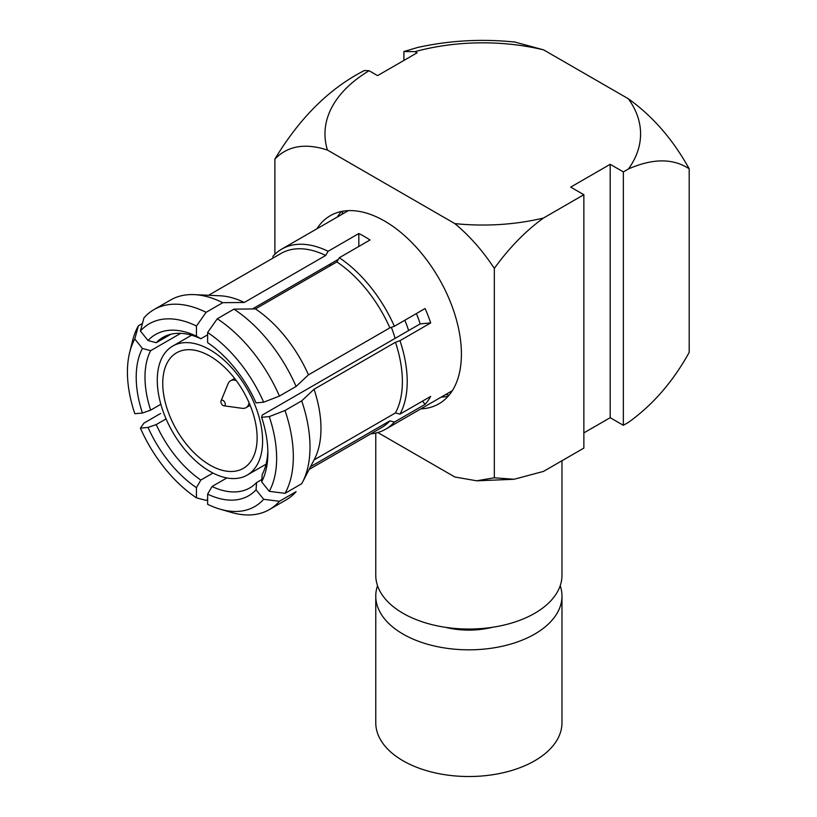 <?xml version="1.0" encoding="UTF-8"?>
<svg xmlns="http://www.w3.org/2000/svg" width="817" height="817" viewBox="0 0 817 817"><rect width="100%" height="100%" fill="white"/><g stroke="black" fill="none" stroke-linecap="round" stroke-linejoin="round"><path stroke-width="1.23" d="M494.326 268.405L494.326 477.792L514.056 479.262L543.458 471.419L583.859 448.104L583.859 194.712L543.458 218.037C525.454 231.129 509.083 247.919 494.326 268.405C482.755 250.799 469.591 235.868 454.834 223.603L327.454 150.062C305.18 142.822 287.655 145.824 274.89 159.08L274.89 254.261M628.447 422.358L623.351 425.3L623.351 171.907L628.447 168.976C652.824 158.253 673.075 158.202 689.191 168.823L689.191 352.372C673.034 381.631 652.793 404.956 628.447 422.358M274.89 159.08C299.849 117.689 329.7 88.165 364.423 70.517L369.11 70.732L377.587 75.624L417.089 52.819L415.036 51.645L403.915 51.522L418.233 47.304M403.915 60.427L403.915 51.522M514.077 41.841L543.642 49.878L628.365 98.786C652.752 116.239 673.034 139.584 689.191 168.823M316.904 228.801A108.62 62.705 60 0 1 330.303 215.688A108.62 62.705 60 0 1 438.913 278.393A108.62 62.705 60 0 1 438.913 403.812A108.62 62.705 60 0 1 420.857 408.868M494.326 477.792L476.668 480.794L454.834 476.995L377.801 432.52M583.859 194.712L570.695 187.113L610.187 164.309L610.187 417.691L623.351 425.3M610.187 417.691L583.859 432.898M628.365 98.786A157.814 91.106 180 0 1 628.447 168.976M415.036 51.645A157.814 91.106 180 0 1 543.642 49.878M327.454 150.062A157.814 91.106 180 0 1 369.11 70.732M543.458 218.037A157.814 91.106 180 0 1 454.834 223.603M610.187 164.309L623.351 171.907M561.973 460.737L561.973 575.301A93.097 53.748 180 0 1 504.498 624.954A93.097 53.748 180 0 1 403.036 613.301A93.097 53.748 180 0 1 375.769 575.301L375.769 433.041M337.309 217.016A108.62 62.705 60 0 1 341.475 211.47M448.155 396.245A108.62 62.705 60 0 1 441.272 397.082M153.974 309.602A115.442 66.647 60 0 1 206.098 312.319L196.448 326.024A105.516 60.918 60 0 0 140.401 331.028L143.966 317.864A115.442 66.647 60 0 1 153.974 309.602L170.651 299.982A115.442 66.647 60 0 1 194.211 294.62L220.12 295.795A100.542 58.048 60 0 1 244.283 302.464L325.697 255.466A100.542 58.048 60 0 0 281.017 253.464L208.59 295.274M194.211 294.62A115.442 66.647 60 0 1 222.775 302.688L244.283 302.464M206.098 312.319L222.775 302.688M148.03 340.515A93.097 53.748 60 0 1 196.448 336.185L200.829 338.738A86.888 50.164 60 0 0 162.981 337.37A86.888 50.164 60 0 0 156.231 342.721L148.03 340.515L140.401 331.028M196.448 326.024L196.448 336.185M150.645 410.154L142.434 413.024A93.097 53.748 60 0 1 142.434 348.471L150.645 350.687A86.888 50.164 60 0 0 150.645 410.154L160.847 404.262M180.68 333.336L150.645 350.687M142.434 413.024L134.815 413.708A105.516 60.918 60 0 1 129.658 352.454L132.507 340.975A115.442 66.647 60 0 1 138.369 325.82L142.444 323.471M138.369 325.82L134.815 338.984L142.434 348.471M170.988 334.204L156.231 342.721M272.858 258.162L273.021 256.201A103.963 60.019 60 0 1 281.722 249.114A103.963 60.019 60 0 1 328.107 251.279L358.826 233.539A103.963 60.019 60 0 1 370.009 239.994L339.29 257.733A103.963 60.019 60 0 1 394.376 326.269L389.872 327.852A100.542 58.048 60 0 0 336.88 261.92L339.29 257.733M129.658 352.454A105.516 60.918 60 0 1 134.815 338.984M200.829 480.049L196.448 487.667A93.097 53.748 60 0 1 148.03 427.444L156.231 424.564A86.888 50.164 60 0 0 200.829 480.049L212.951 473.053M166.055 418.896L156.231 424.564M207.63 499.504L206.098 500.392L196.448 497.839A105.516 60.918 60 0 1 140.401 428.118L143.966 423.094L160.643 413.463M140.401 428.118L148.03 427.444M310.562 466.66L389.872 420.878A100.542 58.048 60 0 1 381.559 427.618L309.132 469.428M389.872 420.878L394.376 422.093A103.963 60.019 60 0 1 385.675 429.18A103.963 60.019 60 0 1 370.765 433.847M196.448 497.839L196.448 487.667M256.62 482.52L256.048 489.802A93.097 53.748 60 0 1 207.63 494.132L212.022 486.503A86.888 50.164 60 0 0 249.869 487.872A86.888 50.164 60 0 0 256.62 482.52L261.818 479.518M226.84 477.955L212.022 486.503M220.151 509.185L231.507 512.463A115.442 66.647 60 0 0 269.416 509.563A115.442 66.647 60 0 0 279.424 501.301L263.677 499.289A105.516 60.918 60 0 1 220.151 509.185A105.516 60.918 60 0 1 207.63 504.293L207.63 494.132M285.021 410.491A115.442 66.647 60 0 1 285.021 493.345L269.263 491.334A105.516 60.918 60 0 0 269.263 416.609L285.021 410.491L301.698 400.861L314.055 389.26L395.459 342.262A100.542 58.048 60 0 1 395.459 412.922L399.973 414.137L430.692 396.398A103.963 60.019 60 0 1 425.106 404.354L422.501 401.127M395.459 342.262L399.973 340.679A103.963 60.019 60 0 1 399.973 414.137M279.424 501.301L296.101 491.671A115.442 66.647 60 0 1 286.093 499.933L269.416 509.563M263.677 499.289L256.048 489.802M399.973 340.679L430.692 322.94L420.204 323.879L262.216 415.097L261.634 417.293A93.097 53.748 60 0 1 267.864 453.169A93.097 53.748 60 0 1 261.634 481.846L262.216 474.565A86.888 50.164 60 0 0 267.833 450.565M314.065 459.91L395.459 412.922M285.021 493.345L301.698 483.715A115.442 66.647 60 0 0 302.515 482.204A115.442 66.647 60 0 0 301.698 400.861M269.263 491.334L261.634 481.846M394.376 422.093L425.106 404.354M314.055 389.26A100.542 58.048 60 0 1 314.443 459.174L302.515 482.204M269.263 416.609L261.634 417.293M263.677 402.199A105.516 60.918 60 0 0 207.63 332.478L207.63 342.65A93.097 53.748 60 0 1 256.048 402.873L263.677 402.199L279.424 396.071L296.101 386.451L308.458 374.85L389.872 327.852M394.376 326.269L425.106 308.53A103.963 60.019 60 0 1 430.692 322.94M416.384 313.565A86.888 50.164 60 0 1 420.204 323.879M207.63 332.478L217.281 318.773L233.958 309.143L255.466 308.928A100.542 58.048 60 0 1 308.458 374.85M255.466 308.928L336.88 261.92M338.371 259.336L252.422 308.959M207.63 334.817L200.829 338.738M328.107 251.279L325.697 255.466M217.281 318.773A115.442 66.647 60 0 1 279.424 396.071M233.958 309.143A115.442 66.647 60 0 1 296.101 386.451M358.826 233.539L358.826 246.458M341.884 214.381A117.924 68.087 60 0 1 342.956 211.195M449.136 395.111A117.924 68.087 60 0 1 445.837 394.448M560.217 585.687A93.097 53.748 180 0 1 561.973 596.073L561.973 722.769A93.097 53.748 180 0 1 527.404 764.569A93.097 53.748 180 0 1 428.762 771.279A93.097 53.748 180 0 1 375.769 722.769L375.769 596.073A93.097 53.748 180 0 1 377.525 585.687M561.973 596.073A93.097 53.748 180 0 1 527.404 637.873A93.097 53.748 180 0 1 428.762 644.582A93.097 53.748 180 0 1 375.769 596.073M329.088 264.698A74.48 43.005 60 0 1 331.273 265.157M391.343 327.331A74.48 43.005 60 0 1 395.081 338.381M162.072 357.601A74.48 43.005 60 0 1 172.693 346.091A74.48 43.005 60 0 1 231.905 368.007A74.48 43.005 60 0 1 247.173 475.096A74.48 43.005 60 0 1 179.863 443.151A74.48 43.005 60 0 1 162.072 357.601M229.618 372.44A66.718 38.522 60 0 1 243.292 468.376A66.718 38.522 60 0 1 176.574 429.854A66.718 38.522 60 0 1 176.574 352.811A66.718 38.522 60 0 1 229.618 372.44M404.844 320.223A85.336 49.275 60 0 1 408.623 330.568M221.05 400.912A3.105 1.787 60 0 1 224.655 402.097A3.105 1.787 60 0 1 223.889 405.814A3.105 1.787 60 0 1 220.907 401.647A3.105 1.787 60 0 1 221.05 400.912L228.055 383.776A15.513 8.956 60 0 1 230.547 380.783A15.513 8.956 60 0 1 236.266 380.589M249.083 402.801A15.513 8.956 60 0 1 246.06 407.652A15.513 8.956 60 0 1 242.22 408.316L223.889 405.814M492.263 627.323A58.967 34.038 180 0 1 445.479 627.323M514.056 41.984C481.601 38.685 449.656 40.472 418.243 47.345M476.668 480.815L514.056 479.273M385.675 429.18L452.312 390.7M281.722 249.114L348.359 210.643M247.173 475.096L266.046 464.209M172.693 346.091L191.566 335.205M234.622 378.424L230.547 380.783M250.145 405.303L246.06 407.652"/></g></svg>
